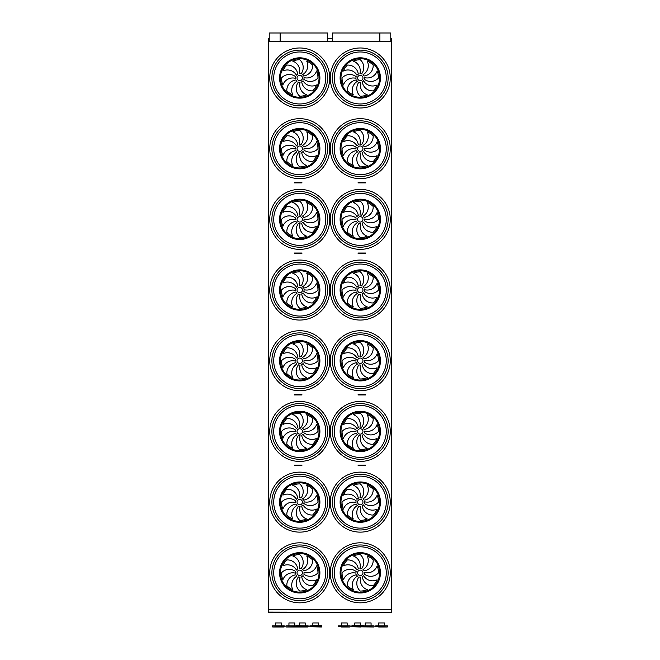 <?xml version="1.0" encoding="UTF-8"?>
<svg xmlns="http://www.w3.org/2000/svg" width="660" height="660" viewBox="0 0 660 660"><rect width="100%" height="100%" fill="white"/><g stroke="black" fill="none" stroke-linecap="round" stroke-linejoin="round"><path stroke-width="0.99" d="M391.314 609.461L268.686 609.461L268.686 41.233L391.314 41.233L391.314 609.461M358.891 465.646L365.64 465.646L365.64 465.11L358.124 465.11L358.124 465.646L358.891 465.646L358.891 465.11M294.368 465.646L294.368 465.11L301.884 465.11L301.884 465.646L294.368 465.646M296.686 394.96L294.368 394.96L294.368 394.416L301.117 394.416L301.117 394.96L296.686 394.96L296.686 394.416M358.891 394.96L365.64 394.96L365.64 394.416L358.124 394.416L358.124 394.96L358.891 394.96L358.891 394.416M358.891 182.886L365.64 182.886L365.64 182.341L358.124 182.341L358.124 182.886L358.891 182.886L358.891 182.341M358.891 253.572L365.64 253.572L365.64 253.036L358.124 253.036L358.124 253.572L358.891 253.572L358.891 253.036M296.686 253.572L294.368 253.572L294.368 253.036L301.117 253.036L301.117 253.572L296.686 253.572L296.686 253.036M296.686 182.886L294.368 182.886L294.368 182.341L301.117 182.341L301.117 182.886L296.686 182.886L296.686 182.341M390.778 38.264L391.52 38.264L391.52 46.893M269.23 38.264L268.488 38.264L268.488 46.893M391.314 179.644L391.314 188.281M391.52 321.032L391.52 329.662M391.52 462.412L391.314 471.05M268.686 603.793L268.488 612.43L391.52 612.43L268.488 612.109M391.314 603.793L391.52 612.109M268.686 107.794L268.686 47.867M391.528 107.885L391.314 47.858M299.731 80.677A2.698 2.698 0 0 0 302.065 76.626A2.698 2.698 0 0 0 297.396 76.626A2.698 2.698 0 0 0 299.731 80.677M297.751 74.143A10.411 10.411 0 0 0 286.836 65.084A18.233 18.233 0 0 0 282.884 70.999A10.411 10.411 0 0 1 296.431 75.191A4.315 4.315 0 0 1 297.751 74.143M299.368 73.672A4.315 4.315 0 0 1 301.042 73.862A10.411 10.411 0 0 0 299.731 59.746A18.233 18.233 0 0 0 292.751 61.132A10.411 10.411 0 0 1 299.368 73.672M302.519 74.679A4.315 4.315 0 0 1 303.567 75.999A10.411 10.411 0 0 0 312.625 65.084A18.233 18.233 0 0 0 306.71 61.132A10.411 10.411 0 0 1 302.519 74.679M304.029 77.616A4.315 4.315 0 0 1 303.839 79.291A10.411 10.411 0 0 0 317.963 77.979A18.233 18.233 0 0 0 316.577 70.999A10.411 10.411 0 0 1 304.029 77.616M303.022 80.767A4.315 4.315 0 0 1 301.711 81.815A10.411 10.411 0 0 0 312.625 90.874A18.233 18.233 0 0 0 316.577 84.959A10.411 10.411 0 0 1 303.022 80.767M300.085 82.277A4.315 4.315 0 0 1 298.419 82.087A10.411 10.411 0 0 0 299.731 96.212A18.233 18.233 0 0 0 306.71 94.825A10.411 10.411 0 0 1 300.085 82.277M296.942 81.271A4.315 4.315 0 0 1 295.894 79.959A10.411 10.411 0 0 0 286.836 90.874A18.233 18.233 0 0 0 292.751 94.825A10.411 10.411 0 0 1 296.942 81.271M295.424 78.334A4.315 4.315 0 0 1 295.614 76.667A10.411 10.411 0 0 0 281.498 77.979A18.233 18.233 0 0 0 282.884 84.959A10.411 10.411 0 0 1 295.424 78.334M360.277 80.677A2.698 2.698 0 0 0 362.612 76.626A2.698 2.698 0 0 0 357.943 76.626A2.698 2.698 0 0 0 360.277 80.677M358.298 74.143A10.411 10.411 0 0 0 347.383 65.084A18.233 18.233 0 0 0 343.431 70.999A10.411 10.411 0 0 1 356.977 75.191A4.315 4.315 0 0 1 358.298 74.143M359.914 73.672A4.315 4.315 0 0 1 361.589 73.862A10.411 10.411 0 0 0 360.277 59.746A18.233 18.233 0 0 0 353.298 61.132A10.411 10.411 0 0 1 359.914 73.672M363.066 74.679A4.315 4.315 0 0 1 364.114 75.999A10.411 10.411 0 0 0 373.172 65.084A18.233 18.233 0 0 0 367.257 61.132A10.411 10.411 0 0 1 363.066 74.679M364.576 77.616A4.315 4.315 0 0 1 364.386 79.291A10.411 10.411 0 0 0 378.51 77.979A18.233 18.233 0 0 0 377.124 70.999A10.411 10.411 0 0 1 364.576 77.616M363.569 80.767A4.315 4.315 0 0 1 362.257 81.815A10.411 10.411 0 0 0 373.172 90.874A18.233 18.233 0 0 0 377.124 84.959A10.411 10.411 0 0 1 363.569 80.767M360.632 82.277A4.315 4.315 0 0 1 358.966 82.087A10.411 10.411 0 0 0 360.277 96.212A18.233 18.233 0 0 0 367.257 94.825A10.411 10.411 0 0 1 360.632 82.277M357.489 81.271A4.315 4.315 0 0 1 356.441 79.959A10.411 10.411 0 0 0 347.383 90.874A18.233 18.233 0 0 0 353.298 94.825A10.411 10.411 0 0 1 357.489 81.271M355.971 78.334A4.315 4.315 0 0 1 356.161 76.667A10.411 10.411 0 0 0 342.045 77.979A18.233 18.233 0 0 0 343.431 84.959A10.411 10.411 0 0 1 355.971 78.334M360.277 105.823A27.844 27.844 0 0 0 384.392 64.053A27.844 27.844 0 0 0 336.163 64.053A27.844 27.844 0 0 0 360.277 105.823A27.844 27.844 0 0 1 336.163 64.053A27.844 27.844 0 0 1 384.392 64.053A27.844 27.844 0 0 1 360.277 105.823M299.731 105.823A27.844 27.844 0 0 0 323.846 64.053A27.844 27.844 0 0 0 275.616 64.053A27.844 27.844 0 0 0 299.731 105.823A27.844 27.844 0 0 1 275.616 64.053A27.844 27.844 0 0 1 323.846 64.053A27.844 27.844 0 0 1 299.731 105.823M268.686 178.794L268.686 118.561M391.421 178.67L391.314 118.552M299.731 151.371A2.698 2.698 0 0 0 302.065 147.32A2.698 2.698 0 0 0 297.396 147.32A2.698 2.698 0 0 0 299.731 151.371M297.751 144.837A10.411 10.411 0 0 0 286.836 135.779A18.233 18.233 0 0 0 282.884 141.694A10.411 10.411 0 0 1 296.431 145.885A4.315 4.315 0 0 1 297.751 144.837M299.368 144.367A4.315 4.315 0 0 1 301.042 144.556A10.411 10.411 0 0 0 299.731 130.441A18.233 18.233 0 0 0 292.751 131.827A10.411 10.411 0 0 1 299.368 144.367M302.519 145.373A4.315 4.315 0 0 1 303.567 146.693A10.411 10.411 0 0 0 312.625 135.779A18.233 18.233 0 0 0 306.71 131.827A10.411 10.411 0 0 1 302.519 145.373M304.029 148.31A4.315 4.315 0 0 1 303.839 149.985A10.411 10.411 0 0 0 317.963 148.673A18.233 18.233 0 0 0 316.577 141.694A10.411 10.411 0 0 1 304.029 148.31M303.022 151.462A4.315 4.315 0 0 1 301.711 152.51A10.411 10.411 0 0 0 312.625 161.56A18.233 18.233 0 0 0 316.577 155.644A10.411 10.411 0 0 1 303.022 151.462M300.085 152.971A4.315 4.315 0 0 1 298.419 152.782A10.411 10.411 0 0 0 299.731 166.906A18.233 18.233 0 0 0 306.71 165.511A10.411 10.411 0 0 1 300.085 152.971M296.942 151.965A4.315 4.315 0 0 1 295.894 150.645A10.411 10.411 0 0 0 286.836 161.56A18.233 18.233 0 0 0 292.751 165.511A10.411 10.411 0 0 1 296.942 151.965M295.424 149.028A4.315 4.315 0 0 1 295.614 147.353A10.411 10.411 0 0 0 281.498 148.673A18.233 18.233 0 0 0 282.884 155.644A10.411 10.411 0 0 1 295.424 149.028M360.277 151.371A2.698 2.698 0 0 0 362.612 147.32A2.698 2.698 0 0 0 357.943 147.32A2.698 2.698 0 0 0 360.277 151.371M358.298 144.837A10.411 10.411 0 0 0 347.383 135.779A18.233 18.233 0 0 0 343.431 141.694A10.411 10.411 0 0 1 356.977 145.885A4.315 4.315 0 0 1 358.298 144.837M359.914 144.367A4.315 4.315 0 0 1 361.589 144.556A10.411 10.411 0 0 0 360.277 130.441A18.233 18.233 0 0 0 353.298 131.827A10.411 10.411 0 0 1 359.914 144.367M363.066 145.373A4.315 4.315 0 0 1 364.114 146.693A10.411 10.411 0 0 0 373.172 135.779A18.233 18.233 0 0 0 367.257 131.827A10.411 10.411 0 0 1 363.066 145.373M364.576 148.31A4.315 4.315 0 0 1 364.386 149.985A10.411 10.411 0 0 0 378.51 148.673A18.233 18.233 0 0 0 377.124 141.694A10.411 10.411 0 0 1 364.576 148.31M363.569 151.462A4.315 4.315 0 0 1 362.257 152.51A10.411 10.411 0 0 0 373.172 161.56A18.233 18.233 0 0 0 377.124 155.644A10.411 10.411 0 0 1 363.569 151.462M360.632 152.971A4.315 4.315 0 0 1 358.966 152.782A10.411 10.411 0 0 0 360.277 166.906A18.233 18.233 0 0 0 367.257 165.511A10.411 10.411 0 0 1 360.632 152.971M357.489 151.965A4.315 4.315 0 0 1 356.441 150.645A10.411 10.411 0 0 0 347.383 161.56A18.233 18.233 0 0 0 353.298 165.511A10.411 10.411 0 0 1 357.489 151.965M355.971 149.028A4.315 4.315 0 0 1 356.161 147.353A10.411 10.411 0 0 0 342.045 148.673A18.233 18.233 0 0 0 343.431 155.644A10.411 10.411 0 0 1 355.971 149.028M360.277 176.517A27.844 27.844 0 0 0 384.392 134.747A27.844 27.844 0 0 0 336.163 134.747A27.844 27.844 0 0 0 360.277 176.517A27.844 27.844 0 0 1 336.163 134.747A27.844 27.844 0 0 1 384.392 134.747A27.844 27.844 0 0 1 360.277 176.517M299.731 176.517A27.844 27.844 0 0 0 323.846 134.747A27.844 27.844 0 0 0 275.616 134.747A27.844 27.844 0 0 0 299.731 176.517A27.844 27.844 0 0 1 275.616 134.747A27.844 27.844 0 0 1 323.846 134.747A27.844 27.844 0 0 1 299.731 176.517M268.471 249.257L268.471 189.453L268.686 249.175M391.421 189.362L391.528 249.265L391.314 189.544M299.731 222.057A2.698 2.698 0 0 0 302.065 218.014A2.698 2.698 0 0 0 297.396 218.014A2.698 2.698 0 0 0 299.731 222.057M297.751 215.523A10.411 10.411 0 0 0 286.836 206.473A18.233 18.233 0 0 0 282.884 212.388A10.411 10.411 0 0 1 296.431 216.571A4.315 4.315 0 0 1 297.751 215.523M299.368 215.061A4.315 4.315 0 0 1 301.042 215.251A10.411 10.411 0 0 0 299.731 201.127A18.233 18.233 0 0 0 292.751 202.513A10.411 10.411 0 0 1 299.368 215.061M302.519 216.067A4.315 4.315 0 0 1 303.567 217.387A10.411 10.411 0 0 0 312.625 206.473A18.233 18.233 0 0 0 306.71 202.513A10.411 10.411 0 0 1 302.519 216.067M304.029 219.004A4.315 4.315 0 0 1 303.839 220.679A10.411 10.411 0 0 0 317.963 219.359A18.233 18.233 0 0 0 316.577 212.388A10.411 10.411 0 0 1 304.029 219.004M303.022 222.148A4.315 4.315 0 0 1 301.711 223.196A10.411 10.411 0 0 0 312.625 232.254A18.233 18.233 0 0 0 316.577 226.339A10.411 10.411 0 0 1 303.022 222.148M300.085 223.666A4.315 4.315 0 0 1 298.419 223.476A10.411 10.411 0 0 0 299.731 237.592A18.233 18.233 0 0 0 306.71 236.206A10.411 10.411 0 0 1 300.085 223.666M296.942 222.659A4.315 4.315 0 0 1 295.894 221.339A10.411 10.411 0 0 0 286.836 232.254A18.233 18.233 0 0 0 292.751 236.206A10.411 10.411 0 0 1 296.942 222.659M295.424 219.722A4.315 4.315 0 0 1 295.614 218.047A10.411 10.411 0 0 0 281.498 219.359A18.233 18.233 0 0 0 282.884 226.339A10.411 10.411 0 0 1 295.424 219.722M360.277 222.057A2.698 2.698 0 0 0 362.612 218.014A2.698 2.698 0 0 0 357.943 218.014A2.698 2.698 0 0 0 360.277 222.057M358.298 215.523A10.411 10.411 0 0 0 347.383 206.473A18.233 18.233 0 0 0 343.431 212.388A10.411 10.411 0 0 1 356.977 216.571A4.315 4.315 0 0 1 358.298 215.523M359.914 215.061A4.315 4.315 0 0 1 361.589 215.251A10.411 10.411 0 0 0 360.277 201.127A18.233 18.233 0 0 0 353.298 202.513A10.411 10.411 0 0 1 359.914 215.061M363.066 216.067A4.315 4.315 0 0 1 364.114 217.387A10.411 10.411 0 0 0 373.172 206.473A18.233 18.233 0 0 0 367.257 202.513A10.411 10.411 0 0 1 363.066 216.067M364.576 219.004A4.315 4.315 0 0 1 364.386 220.679A10.411 10.411 0 0 0 378.51 219.359A18.233 18.233 0 0 0 377.124 212.388A10.411 10.411 0 0 1 364.576 219.004M363.569 222.148A4.315 4.315 0 0 1 362.257 223.196A10.411 10.411 0 0 0 373.172 232.254A18.233 18.233 0 0 0 377.124 226.339A10.411 10.411 0 0 1 363.569 222.148M360.632 223.666A4.315 4.315 0 0 1 358.966 223.476A10.411 10.411 0 0 0 360.277 237.592A18.233 18.233 0 0 0 367.257 236.206A10.411 10.411 0 0 1 360.632 223.666M357.489 222.659A4.315 4.315 0 0 1 356.441 221.339A10.411 10.411 0 0 0 347.383 232.254A18.233 18.233 0 0 0 353.298 236.206A10.411 10.411 0 0 1 357.489 222.659M355.971 219.722A4.315 4.315 0 0 1 356.161 218.047A10.411 10.411 0 0 0 342.045 219.359A18.233 18.233 0 0 0 343.431 226.339A10.411 10.411 0 0 1 355.971 219.722M360.277 247.203A27.844 27.844 0 0 1 336.163 205.441A27.844 27.844 0 0 1 384.392 205.441A27.844 27.844 0 0 1 360.277 247.203M299.731 247.203A27.844 27.844 0 0 1 275.616 205.441A27.844 27.844 0 0 1 323.846 205.441A27.844 27.844 0 0 1 299.731 247.203M268.471 319.951L268.471 260.147L268.686 319.869M391.528 319.96L391.314 259.941M299.731 292.751A2.698 2.698 0 0 0 302.065 288.709A2.698 2.698 0 0 0 297.396 288.709A2.698 2.698 0 0 0 299.731 292.751M297.751 286.217A10.411 10.411 0 0 0 286.836 277.159A18.233 18.233 0 0 0 282.884 283.074A10.411 10.411 0 0 1 296.431 287.265A4.315 4.315 0 0 1 297.751 286.217M299.368 285.755A4.315 4.315 0 0 1 301.042 285.945A10.411 10.411 0 0 0 299.731 271.821A18.233 18.233 0 0 0 292.751 273.207A10.411 10.411 0 0 1 299.368 285.755M302.519 286.762A4.315 4.315 0 0 1 303.567 288.073A10.411 10.411 0 0 0 312.625 277.159A18.233 18.233 0 0 0 306.71 273.207A10.411 10.411 0 0 1 302.519 286.762M304.029 289.69A4.315 4.315 0 0 1 303.839 291.365A10.411 10.411 0 0 0 317.963 290.053A18.233 18.233 0 0 0 316.577 283.074A10.411 10.411 0 0 1 304.029 289.69M303.022 292.842A4.315 4.315 0 0 1 301.711 293.89A10.411 10.411 0 0 0 312.625 302.948A18.233 18.233 0 0 0 316.577 297.033A10.411 10.411 0 0 1 303.022 292.842M300.085 294.352A4.315 4.315 0 0 1 298.419 294.162A10.411 10.411 0 0 0 299.731 308.286A18.233 18.233 0 0 0 306.71 306.9A10.411 10.411 0 0 1 300.085 294.352M296.942 293.353A4.315 4.315 0 0 1 295.894 292.034A10.411 10.411 0 0 0 286.836 302.948A18.233 18.233 0 0 0 292.751 306.9A10.411 10.411 0 0 1 296.942 293.353M295.424 290.416A4.315 4.315 0 0 1 295.614 288.742A10.411 10.411 0 0 0 281.498 290.053A18.233 18.233 0 0 0 282.884 297.033A10.411 10.411 0 0 1 295.424 290.416M360.277 292.751A2.698 2.698 0 0 0 362.612 288.709A2.698 2.698 0 0 0 357.943 288.709A2.698 2.698 0 0 0 360.277 292.751M358.298 286.217A10.411 10.411 0 0 0 347.383 277.159A18.233 18.233 0 0 0 343.431 283.074A10.411 10.411 0 0 1 356.977 287.265A4.315 4.315 0 0 1 358.298 286.217M359.914 285.755A4.315 4.315 0 0 1 361.589 285.945A10.411 10.411 0 0 0 360.277 271.821A18.233 18.233 0 0 0 353.298 273.207A10.411 10.411 0 0 1 359.914 285.755M363.066 286.762A4.315 4.315 0 0 1 364.114 288.073A10.411 10.411 0 0 0 373.172 277.159A18.233 18.233 0 0 0 367.257 273.207A10.411 10.411 0 0 1 363.066 286.762M364.576 289.69A4.315 4.315 0 0 1 364.386 291.365A10.411 10.411 0 0 0 378.51 290.053A18.233 18.233 0 0 0 377.124 283.074A10.411 10.411 0 0 1 364.576 289.69M363.569 292.842A4.315 4.315 0 0 1 362.257 293.89A10.411 10.411 0 0 0 373.172 302.948A18.233 18.233 0 0 0 377.124 297.033A10.411 10.411 0 0 1 363.569 292.842M360.632 294.352A4.315 4.315 0 0 1 358.966 294.162A10.411 10.411 0 0 0 360.277 308.286A18.233 18.233 0 0 0 367.257 306.9A10.411 10.411 0 0 1 360.632 294.352M357.489 293.353A4.315 4.315 0 0 1 356.441 292.034A10.411 10.411 0 0 0 347.383 302.948A18.233 18.233 0 0 0 353.298 306.9A10.411 10.411 0 0 1 357.489 293.353M355.971 290.416A4.315 4.315 0 0 1 356.161 288.742A10.411 10.411 0 0 0 342.045 290.053A18.233 18.233 0 0 0 343.431 297.033A10.411 10.411 0 0 1 355.971 290.416M360.277 317.897A27.844 27.844 0 0 1 336.163 276.127A27.844 27.844 0 0 1 384.392 276.127A27.844 27.844 0 0 1 360.277 317.897M299.731 317.897A27.844 27.844 0 0 1 275.616 276.127A27.844 27.844 0 0 1 323.846 276.127A27.844 27.844 0 0 1 299.731 317.897M268.686 390.563L268.686 330.627M391.421 330.742L391.528 390.654L391.314 330.932M299.731 363.445A2.698 2.698 0 0 0 302.065 359.395A2.698 2.698 0 0 0 297.396 359.395A2.698 2.698 0 0 0 299.731 363.445M297.751 356.911A10.411 10.411 0 0 0 286.836 347.853A18.233 18.233 0 0 0 282.884 353.768A10.411 10.411 0 0 1 296.431 357.959A4.315 4.315 0 0 1 297.751 356.911M299.368 356.441A4.315 4.315 0 0 1 301.042 356.631A10.411 10.411 0 0 0 299.731 342.515A18.233 18.233 0 0 0 292.751 343.901A10.411 10.411 0 0 1 299.368 356.441M302.519 357.448A4.315 4.315 0 0 1 303.567 358.768A10.411 10.411 0 0 0 312.625 347.853A18.233 18.233 0 0 0 306.71 343.901A10.411 10.411 0 0 1 302.519 357.448M304.029 360.385A4.315 4.315 0 0 1 303.839 362.06A10.411 10.411 0 0 0 317.963 360.748A18.233 18.233 0 0 0 316.577 353.768A10.411 10.411 0 0 1 304.029 360.385M303.022 363.536A4.315 4.315 0 0 1 301.711 364.584A10.411 10.411 0 0 0 312.625 373.642A18.233 18.233 0 0 0 316.577 367.727A10.411 10.411 0 0 1 303.022 363.536M300.085 365.046A4.315 4.315 0 0 1 298.419 364.856A10.411 10.411 0 0 0 299.731 378.98A18.233 18.233 0 0 0 306.71 377.594A10.411 10.411 0 0 1 300.085 365.046M296.942 364.039A4.315 4.315 0 0 1 295.894 362.728A10.411 10.411 0 0 0 286.836 373.642A18.233 18.233 0 0 0 292.751 377.594A10.411 10.411 0 0 1 296.942 364.039M295.424 361.102A4.315 4.315 0 0 1 295.614 359.428A10.411 10.411 0 0 0 281.498 360.748A18.233 18.233 0 0 0 282.884 367.727A10.411 10.411 0 0 1 295.424 361.102M360.277 363.445A2.698 2.698 0 0 0 362.612 359.395A2.698 2.698 0 0 0 357.943 359.395A2.698 2.698 0 0 0 360.277 363.445M358.298 356.911A10.411 10.411 0 0 0 347.383 347.853A18.233 18.233 0 0 0 343.431 353.768A10.411 10.411 0 0 1 356.977 357.959A4.315 4.315 0 0 1 358.298 356.911M359.914 356.441A4.315 4.315 0 0 1 361.589 356.631A10.411 10.411 0 0 0 360.277 342.515A18.233 18.233 0 0 0 353.298 343.901A10.411 10.411 0 0 1 359.914 356.441M363.066 357.448A4.315 4.315 0 0 1 364.114 358.768A10.411 10.411 0 0 0 373.172 347.853A18.233 18.233 0 0 0 367.257 343.901A10.411 10.411 0 0 1 363.066 357.448M364.576 360.385A4.315 4.315 0 0 1 364.386 362.06A10.411 10.411 0 0 0 378.51 360.748A18.233 18.233 0 0 0 377.124 353.768A10.411 10.411 0 0 1 364.576 360.385M363.569 363.536A4.315 4.315 0 0 1 362.257 364.584A10.411 10.411 0 0 0 373.172 373.642A18.233 18.233 0 0 0 377.124 367.727A10.411 10.411 0 0 1 363.569 363.536M360.632 365.046A4.315 4.315 0 0 1 358.966 364.856A10.411 10.411 0 0 0 360.277 378.98A18.233 18.233 0 0 0 367.257 377.594A10.411 10.411 0 0 1 360.632 365.046M357.489 364.039A4.315 4.315 0 0 1 356.441 362.728A10.411 10.411 0 0 0 347.383 373.642A18.233 18.233 0 0 0 353.298 377.594A10.411 10.411 0 0 1 357.489 364.039M355.971 361.102A4.315 4.315 0 0 1 356.161 359.428A10.411 10.411 0 0 0 342.045 360.748A18.233 18.233 0 0 0 343.431 367.727A10.411 10.411 0 0 1 355.971 361.102M360.277 388.591A27.844 27.844 0 0 1 336.163 346.822A27.844 27.844 0 0 1 384.392 346.822A27.844 27.844 0 0 1 360.277 388.591M299.731 388.591A27.844 27.844 0 0 1 275.616 346.822A27.844 27.844 0 0 1 323.846 346.822A27.844 27.844 0 0 1 299.731 388.591M268.471 461.332L268.579 401.577L268.686 461.555M391.421 401.437L391.528 461.34L391.314 401.618M299.731 434.132A2.698 2.698 0 0 0 302.065 430.089A2.698 2.698 0 0 0 297.396 430.089A2.698 2.698 0 0 0 299.731 434.132M297.751 427.597A10.411 10.411 0 0 0 286.836 418.547A18.233 18.233 0 0 0 282.884 424.462A10.411 10.411 0 0 1 296.431 428.645A4.315 4.315 0 0 1 297.751 427.597M299.368 427.135A4.315 4.315 0 0 1 301.042 427.325A10.411 10.411 0 0 0 299.731 413.201A18.233 18.233 0 0 0 292.751 414.596A10.411 10.411 0 0 1 299.368 427.135M302.519 428.142A4.315 4.315 0 0 1 303.567 429.462A10.411 10.411 0 0 0 312.625 418.547A18.233 18.233 0 0 0 306.71 414.596A10.411 10.411 0 0 1 302.519 428.142M304.029 431.079A4.315 4.315 0 0 1 303.839 432.754A10.411 10.411 0 0 0 317.963 431.434A18.233 18.233 0 0 0 316.577 424.462A10.411 10.411 0 0 1 304.029 431.079M303.022 434.222A4.315 4.315 0 0 1 301.711 435.278A10.411 10.411 0 0 0 312.625 444.329A18.233 18.233 0 0 0 316.577 438.413A10.411 10.411 0 0 1 303.022 434.222M300.085 435.74A4.315 4.315 0 0 1 298.419 435.55A10.411 10.411 0 0 0 299.731 449.674A18.233 18.233 0 0 0 306.71 448.28A10.411 10.411 0 0 1 300.085 435.74M296.942 434.734A4.315 4.315 0 0 1 295.894 433.414A10.411 10.411 0 0 0 286.836 444.329A18.233 18.233 0 0 0 292.751 448.28A10.411 10.411 0 0 1 296.942 434.734M295.424 431.797A4.315 4.315 0 0 1 295.614 430.122A10.411 10.411 0 0 0 281.498 431.434A18.233 18.233 0 0 0 282.884 438.413A10.411 10.411 0 0 1 295.424 431.797M360.277 434.132A2.698 2.698 0 0 0 362.612 430.089A2.698 2.698 0 0 0 357.943 430.089A2.698 2.698 0 0 0 360.277 434.132M358.298 427.597A10.411 10.411 0 0 0 347.383 418.547A18.233 18.233 0 0 0 343.431 424.462A10.411 10.411 0 0 1 356.977 428.645A4.315 4.315 0 0 1 358.298 427.597M359.914 427.135A4.315 4.315 0 0 1 361.589 427.325A10.411 10.411 0 0 0 360.277 413.201A18.233 18.233 0 0 0 353.298 414.596A10.411 10.411 0 0 1 359.914 427.135M363.066 428.142A4.315 4.315 0 0 1 364.114 429.462A10.411 10.411 0 0 0 373.172 418.547A18.233 18.233 0 0 0 367.257 414.596A10.411 10.411 0 0 1 363.066 428.142M364.576 431.079A4.315 4.315 0 0 1 364.386 432.754A10.411 10.411 0 0 0 378.51 431.434A18.233 18.233 0 0 0 377.124 424.462A10.411 10.411 0 0 1 364.576 431.079M363.569 434.222A4.315 4.315 0 0 1 362.257 435.278A10.411 10.411 0 0 0 373.172 444.329A18.233 18.233 0 0 0 377.124 438.413A10.411 10.411 0 0 1 363.569 434.222M360.632 435.74A4.315 4.315 0 0 1 358.966 435.55A10.411 10.411 0 0 0 360.277 449.674A18.233 18.233 0 0 0 367.257 448.28A10.411 10.411 0 0 1 360.632 435.74M357.489 434.734A4.315 4.315 0 0 1 356.441 433.414A10.411 10.411 0 0 0 347.383 444.329A18.233 18.233 0 0 0 353.298 448.28A10.411 10.411 0 0 1 357.489 434.734M355.971 431.797A4.315 4.315 0 0 1 356.161 430.122A10.411 10.411 0 0 0 342.045 431.434A18.233 18.233 0 0 0 343.431 438.413A10.411 10.411 0 0 1 355.971 431.797M360.277 459.286A27.844 27.844 0 0 1 336.163 417.516A27.844 27.844 0 0 1 384.392 417.516A27.844 27.844 0 0 1 360.277 459.286M299.731 459.286A27.844 27.844 0 0 1 275.616 417.516A27.844 27.844 0 0 1 323.846 417.516A27.844 27.844 0 0 1 299.731 459.286M268.686 531.943L268.686 472.007M391.421 472.123L391.528 532.034L391.314 472.312M299.731 504.826A2.698 2.698 0 0 0 302.065 500.783A2.698 2.698 0 0 0 297.396 500.783A2.698 2.698 0 0 0 299.731 504.826M297.751 498.292A10.411 10.411 0 0 0 286.836 489.233A18.233 18.233 0 0 0 282.884 495.148A10.411 10.411 0 0 1 296.431 499.339A4.315 4.315 0 0 1 297.751 498.292M299.368 497.83A4.315 4.315 0 0 1 301.042 498.019A10.411 10.411 0 0 0 299.731 483.895A18.233 18.233 0 0 0 292.751 485.281A10.411 10.411 0 0 1 299.368 497.83M302.519 498.836A4.315 4.315 0 0 1 303.567 500.148A10.411 10.411 0 0 0 312.625 489.233A18.233 18.233 0 0 0 306.71 485.281A10.411 10.411 0 0 1 302.519 498.836M304.029 501.773A4.315 4.315 0 0 1 303.839 503.44A10.411 10.411 0 0 0 317.963 502.128A18.233 18.233 0 0 0 316.577 495.148A10.411 10.411 0 0 1 304.029 501.773M303.022 504.916A4.315 4.315 0 0 1 301.711 505.964A10.411 10.411 0 0 0 312.625 515.023A18.233 18.233 0 0 0 316.577 509.108A10.411 10.411 0 0 1 303.022 504.916M300.085 506.434A4.315 4.315 0 0 1 298.419 506.245A10.411 10.411 0 0 0 299.731 520.361A18.233 18.233 0 0 0 306.71 518.974A10.411 10.411 0 0 1 300.085 506.434M296.942 505.428A4.315 4.315 0 0 1 295.894 504.108A10.411 10.411 0 0 0 286.836 515.023A18.233 18.233 0 0 0 292.751 518.974A10.411 10.411 0 0 1 296.942 505.428M295.424 502.491A4.315 4.315 0 0 1 295.614 500.816A10.411 10.411 0 0 0 281.498 502.128A18.233 18.233 0 0 0 282.884 509.108A10.411 10.411 0 0 1 295.424 502.491M360.277 504.826A2.698 2.698 0 0 0 362.612 500.783A2.698 2.698 0 0 0 357.943 500.783A2.698 2.698 0 0 0 360.277 504.826M358.298 498.292A10.411 10.411 0 0 0 347.383 489.233A18.233 18.233 0 0 0 343.431 495.148A10.411 10.411 0 0 1 356.977 499.339A4.315 4.315 0 0 1 358.298 498.292M359.914 497.83A4.315 4.315 0 0 1 361.589 498.019A10.411 10.411 0 0 0 360.277 483.895A18.233 18.233 0 0 0 353.298 485.281A10.411 10.411 0 0 1 359.914 497.83M363.066 498.836A4.315 4.315 0 0 1 364.114 500.148A10.411 10.411 0 0 0 373.172 489.233A18.233 18.233 0 0 0 367.257 485.281A10.411 10.411 0 0 1 363.066 498.836M364.576 501.773A4.315 4.315 0 0 1 364.386 503.44A10.411 10.411 0 0 0 378.51 502.128A18.233 18.233 0 0 0 377.124 495.148A10.411 10.411 0 0 1 364.576 501.773M363.569 504.916A4.315 4.315 0 0 1 362.257 505.964A10.411 10.411 0 0 0 373.172 515.023A18.233 18.233 0 0 0 377.124 509.108A10.411 10.411 0 0 1 363.569 504.916M360.632 506.434A4.315 4.315 0 0 1 358.966 506.245A10.411 10.411 0 0 0 360.277 520.361A18.233 18.233 0 0 0 367.257 518.974A10.411 10.411 0 0 1 360.632 506.434M357.489 505.428A4.315 4.315 0 0 1 356.441 504.108A10.411 10.411 0 0 0 347.383 515.023A18.233 18.233 0 0 0 353.298 518.974A10.411 10.411 0 0 1 357.489 505.428M355.971 502.491A4.315 4.315 0 0 1 356.161 500.816A10.411 10.411 0 0 0 342.045 502.128A18.233 18.233 0 0 0 343.431 509.108A10.411 10.411 0 0 1 355.971 502.491M360.277 529.972A27.844 27.844 0 0 1 336.163 488.21A27.844 27.844 0 0 1 384.392 488.21A27.844 27.844 0 0 1 360.277 529.972M299.731 529.972A27.844 27.844 0 0 1 275.616 488.21A27.844 27.844 0 0 1 323.846 488.21A27.844 27.844 0 0 1 299.731 529.972M332.335 41.233L332.335 33L390.778 33L390.778 41.233M280.137 41.233L280.137 33L269.23 33L269.23 41.233M379.863 33L379.863 41.233M280.137 33L327.673 33L327.673 41.233M355.971 573.177A4.315 4.315 0 0 1 356.161 571.51A10.411 10.411 0 0 0 342.045 572.822A18.233 18.233 0 0 0 343.431 579.802A10.411 10.411 0 0 1 355.971 573.177M357.489 576.114A4.315 4.315 0 0 1 356.441 574.802A10.411 10.411 0 0 0 347.383 585.717A18.233 18.233 0 0 0 353.298 589.669A10.411 10.411 0 0 1 357.489 576.114M360.632 577.12A4.315 4.315 0 0 1 358.966 576.931A10.411 10.411 0 0 0 360.277 591.055A18.233 18.233 0 0 0 367.257 589.669A10.411 10.411 0 0 1 360.632 577.12M363.569 575.611A4.315 4.315 0 0 1 362.257 576.659A10.411 10.411 0 0 0 373.172 585.717A18.233 18.233 0 0 0 377.124 579.802A10.411 10.411 0 0 1 363.569 575.611M364.576 572.459A4.315 4.315 0 0 1 364.386 574.134A10.411 10.411 0 0 0 378.51 572.822A18.233 18.233 0 0 0 377.124 565.843A10.411 10.411 0 0 1 364.576 572.459M363.066 569.522A4.315 4.315 0 0 1 364.114 570.842A10.411 10.411 0 0 0 373.172 559.928A18.233 18.233 0 0 0 367.257 555.976A10.411 10.411 0 0 1 363.066 569.522M359.914 568.516A4.315 4.315 0 0 1 361.589 568.706A10.411 10.411 0 0 0 360.277 554.59A18.233 18.233 0 0 0 353.298 555.976A10.411 10.411 0 0 1 359.914 568.516M358.298 568.986A10.411 10.411 0 0 0 347.383 559.928A18.233 18.233 0 0 0 343.431 565.843A10.411 10.411 0 0 1 356.977 570.034A4.315 4.315 0 0 1 358.298 568.986M360.277 575.52A2.698 2.698 0 0 0 362.612 571.469A2.698 2.698 0 0 0 357.943 571.469A2.698 2.698 0 0 0 360.277 575.52M295.424 573.177A4.315 4.315 0 0 1 295.614 571.51A10.411 10.411 0 0 0 281.498 572.822A18.233 18.233 0 0 0 282.884 579.802A10.411 10.411 0 0 1 295.424 573.177M296.942 576.114A4.315 4.315 0 0 1 295.894 574.802A10.411 10.411 0 0 0 286.836 585.717A18.233 18.233 0 0 0 292.751 589.669A10.411 10.411 0 0 1 296.942 576.114M300.085 577.12A4.315 4.315 0 0 1 298.419 576.931A10.411 10.411 0 0 0 299.731 591.055A18.233 18.233 0 0 0 306.71 589.669A10.411 10.411 0 0 1 300.085 577.12M303.022 575.611A4.315 4.315 0 0 1 301.711 576.659A10.411 10.411 0 0 0 312.625 585.717A18.233 18.233 0 0 0 316.577 579.802A10.411 10.411 0 0 1 303.022 575.611M304.029 572.459A4.315 4.315 0 0 1 303.839 574.134A10.411 10.411 0 0 0 317.963 572.822A18.233 18.233 0 0 0 316.577 565.843A10.411 10.411 0 0 1 304.029 572.459M302.519 569.522A4.315 4.315 0 0 1 303.567 570.842A10.411 10.411 0 0 0 312.625 559.928A18.233 18.233 0 0 0 306.71 555.976A10.411 10.411 0 0 1 302.519 569.522M299.368 568.516A4.315 4.315 0 0 1 301.042 568.706A10.411 10.411 0 0 0 299.731 554.59A18.233 18.233 0 0 0 292.751 555.976A10.411 10.411 0 0 1 299.368 568.516M297.751 568.986A10.411 10.411 0 0 0 286.836 559.928A18.233 18.233 0 0 0 282.884 565.843A10.411 10.411 0 0 1 296.431 570.034A4.315 4.315 0 0 1 297.751 568.986M299.731 575.52A2.698 2.698 0 0 0 302.065 571.469A2.698 2.698 0 0 0 297.396 571.469A2.698 2.698 0 0 0 299.731 575.52M360.277 600.666A27.844 27.844 0 0 1 336.163 558.896A27.844 27.844 0 0 1 384.392 558.896A27.844 27.844 0 0 1 360.277 600.666A27.844 27.844 0 0 1 336.163 558.896A27.844 27.844 0 0 1 384.392 558.896A27.844 27.844 0 0 1 360.277 600.666M299.731 600.666A27.844 27.844 0 0 1 275.616 558.896A27.844 27.844 0 0 1 323.846 558.896A27.844 27.844 0 0 1 299.731 600.666A27.844 27.844 0 0 1 275.616 558.896A27.844 27.844 0 0 1 323.846 558.896A27.844 27.844 0 0 1 299.731 600.666M268.471 602.72L268.686 543.007M391.314 602.943L391.314 542.71M268.488 462.412L268.686 471.05M268.488 321.032L268.488 329.662M268.686 179.644L268.686 188.281M332.335 38.264L327.673 38.264M364.642 465.646L364.642 465.11M363.322 465.646L363.322 465.11M296.686 465.646L296.686 465.11M301.117 465.646L301.117 465.11M295.366 465.646L295.366 465.11M295.366 394.96L295.366 394.416M301.117 394.416L301.884 394.416L301.884 394.96L301.117 394.96M364.642 394.96L364.642 394.416M363.322 394.96L363.322 394.416M364.642 182.886L364.642 182.341M363.322 182.886L363.322 182.341M364.642 253.572L364.642 253.036M363.322 253.572L363.322 253.036M295.366 253.572L295.366 253.036M301.117 253.036L301.884 253.036L301.884 253.572L301.117 253.572M295.366 182.886L295.366 182.341M301.117 182.341L301.884 182.341L301.884 182.886L301.117 182.886M321.692 625.919L309.82 625.919L321.42 625.647L321.42 627L309.82 626.728L321.692 626.728M318.673 625.647L312.84 625.647L318.673 625.647L318.673 622.949L312.84 622.949L312.84 625.647M296.653 625.647L308.253 625.919L307.989 627L296.653 627M284.353 625.919L272.481 625.919L284.353 625.919L284.08 627L272.745 627L284.353 626.728M308.253 625.919L285.912 625.919L297.784 625.919L297.52 627L286.184 627L308.253 626.728M374.088 626.728L374.088 625.919L362.216 625.919L362.216 626.728L373.824 627L351.747 626.728L352.019 625.647L363.355 625.647M351.747 625.919L374.088 625.919M387.527 626.728L387.527 625.919L375.655 625.919L375.655 626.728L387.255 627L375.655 626.728M375.655 625.919L387.527 625.919M378.675 627L387.255 627M360.599 627L351.747 626.728M350.188 626.728L350.188 625.919L338.316 625.919L338.316 626.728L349.915 627L338.316 626.728M338.316 625.919L350.188 625.919M341.335 627L349.915 627M378.675 625.647L378.675 622.949L384.508 622.949L384.508 625.647M365.244 625.647L365.244 622.949L371.068 622.949L371.068 625.647M354.775 625.647L354.775 622.949L360.599 622.949L360.599 625.647M341.335 625.647L341.335 622.949L347.16 622.949L347.16 625.647M299.409 625.647L299.409 622.949L305.233 622.949L305.233 625.647M288.94 625.647L288.94 622.949L294.764 622.949L294.764 625.647M275.5 625.647L275.5 622.949L281.325 622.949L281.325 625.647M299.731 107.984A30.005 30.005 0 0 1 273.743 62.98A30.005 30.005 0 0 1 325.71 62.98A30.005 30.005 0 0 1 299.731 107.984M360.277 107.984A30.005 30.005 0 0 1 334.29 62.98A30.005 30.005 0 0 1 386.257 62.98A30.005 30.005 0 0 1 360.277 107.984M299.731 178.67A30.005 30.005 0 0 1 273.743 133.667A30.005 30.005 0 0 1 325.71 133.667A30.005 30.005 0 0 1 299.731 178.67M360.277 178.67A30.005 30.005 0 0 1 334.29 133.667A30.005 30.005 0 0 1 386.257 133.667A30.005 30.005 0 0 1 360.277 178.67M299.731 249.364A30.005 30.005 0 0 1 273.743 204.361A30.005 30.005 0 0 1 325.71 204.361A30.005 30.005 0 0 1 299.731 249.364M360.277 249.364A30.005 30.005 0 0 1 334.29 204.361A30.005 30.005 0 0 1 386.257 204.361A30.005 30.005 0 0 1 360.277 249.364M299.731 320.059A30.005 30.005 0 0 1 273.743 275.055A30.005 30.005 0 0 1 325.71 275.055A30.005 30.005 0 0 1 299.731 320.059M360.277 320.059A30.005 30.005 0 0 1 334.29 275.055A30.005 30.005 0 0 1 386.257 275.055A30.005 30.005 0 0 1 360.277 320.059M299.731 390.753A30.005 30.005 0 0 1 273.743 345.741A30.005 30.005 0 0 1 325.71 345.741A30.005 30.005 0 0 1 299.731 390.753M360.277 390.753A30.005 30.005 0 0 1 334.29 345.741A30.005 30.005 0 0 1 386.257 345.741A30.005 30.005 0 0 1 360.277 390.753M299.731 461.439A30.005 30.005 0 0 1 273.743 416.435A30.005 30.005 0 0 1 325.71 416.435A30.005 30.005 0 0 1 299.731 461.439M360.277 461.439A30.005 30.005 0 0 1 334.29 416.435A30.005 30.005 0 0 1 386.257 416.435A30.005 30.005 0 0 1 360.277 461.439M299.731 532.133A30.005 30.005 0 0 1 273.743 487.13A30.005 30.005 0 0 1 325.71 487.13A30.005 30.005 0 0 1 299.731 532.133M360.277 532.133A30.005 30.005 0 0 1 334.29 487.13A30.005 30.005 0 0 1 386.257 487.13A30.005 30.005 0 0 1 360.277 532.133M360.277 602.827A30.005 30.005 0 0 1 334.29 557.815A30.005 30.005 0 0 1 386.257 557.815A30.005 30.005 0 0 1 360.277 602.827M299.731 602.827A30.005 30.005 0 0 1 273.743 557.815A30.005 30.005 0 0 1 325.71 557.815A30.005 30.005 0 0 1 299.731 602.827M391.52 38.585L390.778 38.585M332.335 38.585L327.673 38.585M269.23 38.585L268.488 38.585M391.314 107.794L391.314 48.163M299.731 98.142A20.163 20.163 0 0 1 282.265 67.897A20.163 20.163 0 0 1 317.196 67.897A20.163 20.163 0 0 1 299.731 98.142M299.731 97.292A19.313 19.313 0 0 0 316.453 68.318A19.313 19.313 0 0 0 283.008 68.318A19.313 19.313 0 0 0 299.731 97.292M360.277 98.142A20.163 20.163 0 0 1 342.812 67.897A20.163 20.163 0 0 1 377.743 67.897A20.163 20.163 0 0 1 360.277 98.142M360.277 97.292A19.313 19.313 0 0 0 377 68.318A19.313 19.313 0 0 0 343.555 68.318A19.313 19.313 0 0 0 360.277 97.292M360.277 103.975A26.004 26.004 0 0 0 386.273 77.979A26.004 26.004 0 0 0 360.277 51.975A26.004 26.004 0 0 0 334.274 77.979A26.004 26.004 0 0 0 360.277 103.975M299.731 103.975A26.004 26.004 0 0 0 325.726 77.979A26.004 26.004 0 0 0 299.731 51.975A26.004 26.004 0 0 0 273.727 77.979A26.004 26.004 0 0 0 299.731 103.975M391.314 178.489L391.314 118.858M299.731 168.836A20.163 20.163 0 0 1 282.265 138.583A20.163 20.163 0 0 1 317.196 138.583A20.163 20.163 0 0 1 299.731 168.836M299.731 167.987A19.313 19.313 0 0 0 316.453 139.012A19.313 19.313 0 0 0 283.008 139.012A19.313 19.313 0 0 0 299.731 167.987M360.277 168.836A20.163 20.163 0 0 1 342.812 138.583A20.163 20.163 0 0 1 377.743 138.583A20.163 20.163 0 0 1 360.277 168.836M360.277 167.987A19.313 19.313 0 0 0 377 139.012A19.313 19.313 0 0 0 343.555 139.012A19.313 19.313 0 0 0 360.277 167.987M360.277 174.669A26.004 26.004 0 0 0 386.273 148.673A26.004 26.004 0 0 0 360.277 122.669A26.004 26.004 0 0 0 334.274 148.673A26.004 26.004 0 0 0 360.277 174.669M299.731 174.669A26.004 26.004 0 0 0 325.726 148.673A26.004 26.004 0 0 0 299.731 122.669A26.004 26.004 0 0 0 273.727 148.673A26.004 26.004 0 0 0 299.731 174.669M299.731 239.53A20.163 20.163 0 0 1 282.265 209.278A20.163 20.163 0 0 1 317.196 209.278A20.163 20.163 0 0 1 299.731 239.53M299.731 238.672A19.313 19.313 0 0 0 316.453 209.707A19.313 19.313 0 0 0 283.008 209.707A19.313 19.313 0 0 0 299.731 238.672M360.277 239.53A20.163 20.163 0 0 1 342.812 209.278A20.163 20.163 0 0 1 377.743 209.278A20.163 20.163 0 0 1 360.277 239.53M360.277 238.672A19.313 19.313 0 0 0 377 209.707A19.313 19.313 0 0 0 343.555 209.707A19.313 19.313 0 0 0 360.277 238.672M360.277 245.363A26.004 26.004 0 0 0 386.273 219.359A26.004 26.004 0 0 0 360.277 193.363A26.004 26.004 0 0 0 334.274 219.359A26.004 26.004 0 0 0 360.277 245.363M299.731 245.363A26.004 26.004 0 0 0 325.726 219.359A26.004 26.004 0 0 0 299.731 193.363A26.004 26.004 0 0 0 273.727 219.359A26.004 26.004 0 0 0 299.731 245.363M391.314 319.869L391.314 260.238M299.731 310.216A20.163 20.163 0 0 1 282.265 279.972A20.163 20.163 0 0 1 317.196 279.972A20.163 20.163 0 0 1 299.731 310.216M299.731 309.367A19.313 19.313 0 0 0 316.453 280.401A19.313 19.313 0 0 0 283.008 280.401A19.313 19.313 0 0 0 299.731 309.367M360.277 310.216A20.163 20.163 0 0 1 342.812 279.972A20.163 20.163 0 0 1 377.743 279.972A20.163 20.163 0 0 1 360.277 310.216M360.277 309.367A19.313 19.313 0 0 0 377 280.401A19.313 19.313 0 0 0 343.555 280.401A19.313 19.313 0 0 0 360.277 309.367M360.277 316.058A26.004 26.004 0 0 0 386.273 290.053A26.004 26.004 0 0 0 360.277 264.058A26.004 26.004 0 0 0 334.274 290.053A26.004 26.004 0 0 0 360.277 316.058M299.731 316.058A26.004 26.004 0 0 0 325.726 290.053A26.004 26.004 0 0 0 299.731 264.058A26.004 26.004 0 0 0 273.727 290.053A26.004 26.004 0 0 0 299.731 316.058M299.731 380.911A20.163 20.163 0 0 1 282.265 350.666A20.163 20.163 0 0 1 317.196 350.666A20.163 20.163 0 0 1 299.731 380.911M299.731 380.061A19.313 19.313 0 0 0 316.453 351.087A19.313 19.313 0 0 0 283.008 351.087A19.313 19.313 0 0 0 299.731 380.061M360.277 380.911A20.163 20.163 0 0 1 342.812 350.666A20.163 20.163 0 0 1 377.743 350.666A20.163 20.163 0 0 1 360.277 380.911M360.277 380.061A19.313 19.313 0 0 0 377 351.087A19.313 19.313 0 0 0 343.555 351.087A19.313 19.313 0 0 0 360.277 380.061M360.277 386.743A26.004 26.004 0 0 0 386.273 360.748A26.004 26.004 0 0 0 360.277 334.744A26.004 26.004 0 0 0 334.274 360.748A26.004 26.004 0 0 0 360.277 386.743M299.731 386.743A26.004 26.004 0 0 0 325.726 360.748A26.004 26.004 0 0 0 299.731 334.744A26.004 26.004 0 0 0 273.727 360.748A26.004 26.004 0 0 0 299.731 386.743M299.731 451.605A20.163 20.163 0 0 1 282.265 421.352A20.163 20.163 0 0 1 317.196 421.352A20.163 20.163 0 0 1 299.731 451.605M299.731 450.747A19.313 19.313 0 0 0 316.453 421.781A19.313 19.313 0 0 0 283.008 421.781A19.313 19.313 0 0 0 299.731 450.747M360.277 451.605A20.163 20.163 0 0 1 342.812 421.352A20.163 20.163 0 0 1 377.743 421.352A20.163 20.163 0 0 1 360.277 451.605M360.277 450.747A19.313 19.313 0 0 0 377 421.781A19.313 19.313 0 0 0 343.555 421.781A19.313 19.313 0 0 0 360.277 450.747M360.277 457.438A26.004 26.004 0 0 0 386.273 431.434A26.004 26.004 0 0 0 360.277 405.438A26.004 26.004 0 0 0 334.274 431.434A26.004 26.004 0 0 0 360.277 457.438M299.731 457.438A26.004 26.004 0 0 0 325.726 431.434A26.004 26.004 0 0 0 299.731 405.438A26.004 26.004 0 0 0 273.727 431.434A26.004 26.004 0 0 0 299.731 457.438M299.731 522.291A20.163 20.163 0 0 1 282.265 492.046A20.163 20.163 0 0 1 317.196 492.046A20.163 20.163 0 0 1 299.731 522.291M299.731 521.441A19.313 19.313 0 0 0 316.453 492.476A19.313 19.313 0 0 0 283.008 492.476A19.313 19.313 0 0 0 299.731 521.441M360.277 522.291A20.163 20.163 0 0 1 342.812 492.046A20.163 20.163 0 0 1 377.743 492.046A20.163 20.163 0 0 1 360.277 522.291M360.277 521.441A19.313 19.313 0 0 0 377 492.476A19.313 19.313 0 0 0 343.555 492.476A19.313 19.313 0 0 0 360.277 521.441M360.277 528.132A26.004 26.004 0 0 0 386.273 502.128A26.004 26.004 0 0 0 360.277 476.132A26.004 26.004 0 0 0 334.274 502.128A26.004 26.004 0 0 0 360.277 528.132M299.731 528.132A26.004 26.004 0 0 0 325.726 502.128A26.004 26.004 0 0 0 299.731 476.132A26.004 26.004 0 0 0 273.727 502.128A26.004 26.004 0 0 0 299.731 528.132M360.277 592.135A19.313 19.313 0 0 0 377 563.161A19.313 19.313 0 0 0 343.555 563.161A19.313 19.313 0 0 0 360.277 592.135M299.731 592.135A19.313 19.313 0 0 0 316.453 563.161A19.313 19.313 0 0 0 283.008 563.161A19.313 19.313 0 0 0 299.731 592.135M299.731 592.985A20.163 20.163 0 0 1 279.568 572.822A20.163 20.163 0 0 1 299.731 552.651A20.163 20.163 0 0 1 319.894 572.822A20.163 20.163 0 0 1 299.731 592.985M299.731 546.818A26.004 26.004 0 0 0 273.727 572.822A26.004 26.004 0 0 0 299.731 598.818A26.004 26.004 0 0 0 325.726 572.822A26.004 26.004 0 0 0 299.731 546.818M360.277 592.985A20.163 20.163 0 0 1 340.114 572.822A20.163 20.163 0 0 1 360.277 552.651A20.163 20.163 0 0 1 380.44 572.822A20.163 20.163 0 0 1 360.277 592.985M360.277 546.818A26.004 26.004 0 0 0 334.274 572.822A26.004 26.004 0 0 0 360.277 598.818A26.004 26.004 0 0 0 386.273 572.822A26.004 26.004 0 0 0 360.277 546.818M391.314 602.638L391.314 543.007M309.82 625.919L309.82 626.728M272.481 625.919L272.481 626.728M285.912 625.919L285.912 626.728"/></g></svg>
